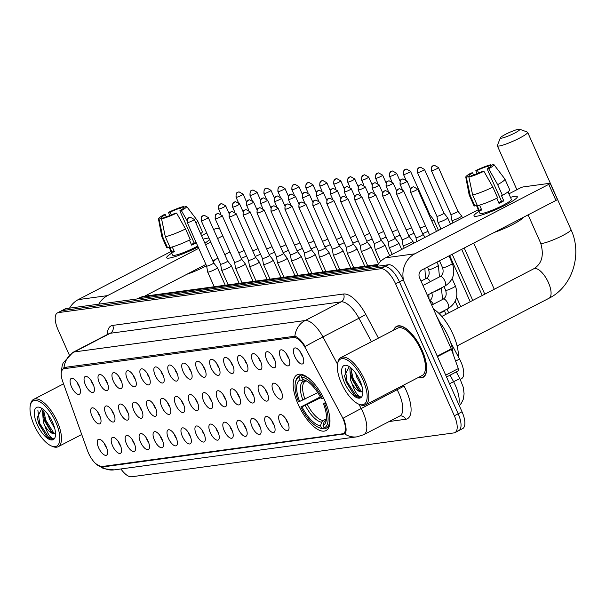 <?xml version="1.0" encoding="UTF-8"?>
<svg xmlns="http://www.w3.org/2000/svg" width="606" height="606" viewBox="0 0 606 606"><rect width="100%" height="100%" fill="white"/><g stroke="black" fill="none" stroke-linecap="round" stroke-linejoin="round"><path stroke-width="0.91" d="M324.922 400.869A31.398 12.824 -117.4 0 0 297.114 374.803A31.398 12.824 -117.4 0 0 298.22 404.497A31.398 12.824 -117.4 0 0 326.02 430.563A31.398 12.824 -117.4 0 0 324.922 400.869M280.836 358.381A8.885 3.628 62.6 0 1 281.54 349.821A8.885 3.628 62.6 0 1 288.395 357.351A8.885 3.628 62.6 0 1 289.418 365.017A8.885 3.628 62.6 0 1 280.836 358.381M286.562 354.055A5.333 2.174 -117.4 0 0 287.153 355.684A5.333 2.174 -117.4 0 0 288.857 358.479M266.882 360.282A8.885 3.628 62.6 0 1 267.587 351.715A8.885 3.628 62.6 0 1 274.442 359.252A8.885 3.628 62.6 0 1 275.465 366.918A8.885 3.628 62.6 0 1 266.882 360.282M272.609 355.949A5.333 2.174 -117.4 0 0 273.192 357.585A5.333 2.174 -117.4 0 0 274.897 360.373M252.929 362.176A8.885 3.628 62.6 0 1 253.626 353.616A8.885 3.628 62.6 0 1 260.482 361.153A8.885 3.628 62.6 0 1 261.512 368.819A8.885 3.628 62.6 0 1 252.929 362.176M258.648 357.851A5.333 2.174 -117.4 0 0 259.239 359.487A5.333 2.174 -117.4 0 0 260.944 362.274M238.969 364.077A8.885 3.628 62.6 0 1 239.673 355.517A8.885 3.628 62.6 0 1 246.528 363.047A8.885 3.628 62.6 0 1 247.559 370.713A8.885 3.628 62.6 0 1 238.969 364.077M244.695 359.752A5.333 2.174 -117.4 0 0 245.286 361.381A5.333 2.174 -117.4 0 0 246.99 364.176M225.015 365.979A8.885 3.628 62.6 0 1 225.72 357.411A8.885 3.628 62.6 0 1 232.575 364.948A8.885 3.628 62.6 0 1 233.598 372.614A8.885 3.628 62.6 0 1 225.015 365.979M230.742 361.646A5.333 2.174 -117.4 0 0 231.333 363.282A5.333 2.174 -117.4 0 0 233.037 366.069M211.062 367.88A8.885 3.628 62.6 0 1 211.767 359.313A8.885 3.628 62.6 0 1 218.622 366.85A8.885 3.628 62.6 0 1 219.645 374.516A8.885 3.628 62.6 0 1 211.062 367.88M216.789 363.547A5.333 2.174 -117.4 0 0 217.372 365.183A5.333 2.174 -117.4 0 0 219.077 367.971M197.109 369.774A8.885 3.628 62.6 0 1 197.806 361.214A8.885 3.628 62.6 0 1 204.661 368.743A8.885 3.628 62.6 0 1 205.692 376.409A8.885 3.628 62.6 0 1 197.109 369.774M202.828 365.448A5.333 2.174 -117.4 0 0 203.419 367.077A5.333 2.174 -117.4 0 0 205.123 369.872M183.148 371.675A8.885 3.628 62.6 0 1 183.853 363.108A8.885 3.628 62.6 0 1 190.708 370.645A8.885 3.628 62.6 0 1 191.738 378.311A8.885 3.628 62.6 0 1 183.148 371.675M188.875 367.342A5.333 2.174 -117.4 0 0 189.466 368.978A5.333 2.174 -117.4 0 0 191.17 371.766M169.195 373.576A8.885 3.628 62.6 0 1 169.9 365.009A8.885 3.628 62.6 0 1 176.755 372.546A8.885 3.628 62.6 0 1 177.778 380.212A8.885 3.628 62.6 0 1 169.195 373.576M174.922 369.243A5.333 2.174 -117.4 0 0 175.505 370.88A5.333 2.174 -117.4 0 0 177.217 373.667M155.242 375.47A8.885 3.628 62.6 0 1 155.947 366.91A8.885 3.628 62.6 0 1 162.794 374.44A8.885 3.628 62.6 0 1 163.825 382.113A8.885 3.628 62.6 0 1 155.242 375.47M160.961 371.145A5.333 2.174 -117.4 0 0 161.552 372.773A5.333 2.174 -117.4 0 0 163.256 375.568M141.289 377.371A8.885 3.628 62.6 0 1 141.986 368.812A8.885 3.628 62.6 0 1 148.841 376.341A8.885 3.628 62.6 0 1 149.871 384.007A8.885 3.628 62.6 0 1 141.289 377.371M147.008 373.038A5.333 2.174 -117.4 0 0 147.599 374.675A5.333 2.174 -117.4 0 0 149.303 377.462M127.328 379.273A8.885 3.628 62.6 0 1 128.033 370.705A8.885 3.628 62.6 0 1 134.888 378.242A8.885 3.628 62.6 0 1 135.918 385.908A8.885 3.628 62.6 0 1 127.328 379.273M133.055 374.94A5.333 2.174 -117.4 0 0 133.646 376.576A5.333 2.174 -117.4 0 0 135.35 379.364M113.375 381.166A8.885 3.628 62.6 0 1 114.079 372.607A8.885 3.628 62.6 0 1 120.935 380.144A8.885 3.628 62.6 0 1 121.957 387.81A8.885 3.628 62.6 0 1 113.375 381.166M119.102 376.841A5.333 2.174 -117.4 0 0 119.685 378.47A5.333 2.174 -117.4 0 0 121.397 381.265M99.422 383.068A8.885 3.628 62.6 0 1 100.119 374.508A8.885 3.628 62.6 0 1 106.974 382.038A8.885 3.628 62.6 0 1 108.004 389.703A8.885 3.628 62.6 0 1 99.422 383.068M105.141 378.735A5.333 2.174 -117.4 0 0 105.732 380.371A5.333 2.174 -117.4 0 0 107.436 383.159M85.469 384.969A8.885 3.628 62.6 0 1 86.166 376.402A8.885 3.628 62.6 0 1 93.021 383.939A8.885 3.628 62.6 0 1 94.051 391.605A8.885 3.628 62.6 0 1 85.469 384.969M91.188 380.636A5.333 2.174 -117.4 0 0 91.779 382.272A5.333 2.174 -117.4 0 0 93.483 385.06M71.508 386.863A8.885 3.628 62.6 0 1 72.212 378.303A8.885 3.628 62.6 0 1 79.068 385.84A8.885 3.628 62.6 0 1 80.098 393.506A8.885 3.628 62.6 0 1 71.508 386.863M77.235 382.537A5.333 2.174 -117.4 0 0 77.826 384.166A5.333 2.174 -117.4 0 0 79.53 386.961M294.789 356.479A8.885 3.628 62.6 0 1 295.493 347.92A8.885 3.628 62.6 0 1 302.349 355.457A8.885 3.628 62.6 0 1 303.379 363.123A8.885 3.628 62.6 0 1 294.789 356.479M300.515 352.154A5.333 2.174 -117.4 0 0 301.106 353.79A5.333 2.174 -117.4 0 0 302.811 356.578M273.473 391.703A8.885 3.628 62.6 0 1 274.177 383.143A8.885 3.628 62.6 0 1 281.032 390.681A8.885 3.628 62.6 0 1 282.055 398.347A8.885 3.628 62.6 0 1 273.473 391.703M279.199 387.378A5.333 2.174 -117.4 0 0 279.783 389.014A5.333 2.174 -117.4 0 0 281.495 391.802M259.519 393.605A8.885 3.628 62.6 0 1 260.216 385.045A8.885 3.628 62.6 0 1 267.072 392.574A8.885 3.628 62.6 0 1 268.102 400.24A8.885 3.628 62.6 0 1 259.519 393.605M265.239 389.272A5.333 2.174 -117.4 0 0 265.829 390.908A5.333 2.174 -117.4 0 0 267.534 393.703M245.566 395.506A8.885 3.628 62.6 0 1 246.263 386.939A8.885 3.628 62.6 0 1 253.119 394.476A8.885 3.628 62.6 0 1 254.149 402.142A8.885 3.628 62.6 0 1 245.566 395.506M251.285 391.173A5.333 2.174 -117.4 0 0 251.876 392.809A5.333 2.174 -117.4 0 0 253.581 395.597M231.606 397.4A8.885 3.628 62.6 0 1 232.31 388.84A8.885 3.628 62.6 0 1 239.165 396.377A8.885 3.628 62.6 0 1 240.196 404.043A8.885 3.628 62.6 0 1 231.606 397.4M237.332 393.074A5.333 2.174 -117.4 0 0 237.923 394.711A5.333 2.174 -117.4 0 0 239.628 397.498M217.652 399.301A8.885 3.628 62.6 0 1 218.357 390.741A8.885 3.628 62.6 0 1 225.212 398.271A8.885 3.628 62.6 0 1 226.235 405.937A8.885 3.628 62.6 0 1 217.652 399.301M223.379 394.976A5.333 2.174 -117.4 0 0 223.962 396.604A5.333 2.174 -117.4 0 0 225.674 399.399M203.699 401.202A8.885 3.628 62.6 0 1 204.396 392.635A8.885 3.628 62.6 0 1 211.252 400.172A8.885 3.628 62.6 0 1 212.282 407.838A8.885 3.628 62.6 0 1 203.699 401.202M209.418 396.869A5.333 2.174 -117.4 0 0 210.009 398.506A5.333 2.174 -117.4 0 0 211.714 401.293M189.746 403.096A8.885 3.628 62.6 0 1 190.443 394.536A8.885 3.628 62.6 0 1 197.298 402.073A8.885 3.628 62.6 0 1 198.329 409.739A8.885 3.628 62.6 0 1 189.746 403.096M195.465 398.771A5.333 2.174 -117.4 0 0 196.056 400.407A5.333 2.174 -117.4 0 0 197.761 403.195M175.785 404.997A8.885 3.628 62.6 0 1 176.49 396.438A8.885 3.628 62.6 0 1 183.345 403.967A8.885 3.628 62.6 0 1 184.368 411.633A8.885 3.628 62.6 0 1 175.785 404.997M181.512 400.672A5.333 2.174 -117.4 0 0 182.103 402.301A5.333 2.174 -117.4 0 0 183.807 405.096M161.832 406.899A8.885 3.628 62.6 0 1 162.537 398.331A8.885 3.628 62.6 0 1 169.392 405.868A8.885 3.628 62.6 0 1 170.415 413.534A8.885 3.628 62.6 0 1 161.832 406.899M167.559 402.566A5.333 2.174 -117.4 0 0 168.142 404.202A5.333 2.174 -117.4 0 0 169.847 406.99M147.879 408.792A8.885 3.628 62.6 0 1 148.576 400.233A8.885 3.628 62.6 0 1 155.431 407.77A8.885 3.628 62.6 0 1 156.462 415.436A8.885 3.628 62.6 0 1 147.879 408.792M153.598 404.467A5.333 2.174 -117.4 0 0 154.189 406.103A5.333 2.174 -117.4 0 0 155.893 408.891M133.918 410.694A8.885 3.628 62.6 0 1 134.623 402.134A8.885 3.628 62.6 0 1 141.478 409.664A8.885 3.628 62.6 0 1 142.508 417.329A8.885 3.628 62.6 0 1 133.918 410.694M139.645 406.368A5.333 2.174 -117.4 0 0 140.236 407.997A5.333 2.174 -117.4 0 0 141.94 410.792M119.965 412.595A8.885 3.628 62.6 0 1 120.67 404.028A8.885 3.628 62.6 0 1 127.525 411.565A8.885 3.628 62.6 0 1 128.548 419.231A8.885 3.628 62.6 0 1 119.965 412.595M125.692 408.262A5.333 2.174 -117.4 0 0 126.283 409.898A5.333 2.174 -117.4 0 0 127.987 412.686M106.012 414.496A8.885 3.628 62.6 0 1 106.717 405.929A8.885 3.628 62.6 0 1 113.572 413.466A8.885 3.628 62.6 0 1 114.595 421.132A8.885 3.628 62.6 0 1 106.012 414.496M111.739 410.164A5.333 2.174 -117.4 0 0 112.322 411.8A5.333 2.174 -117.4 0 0 114.026 414.587M92.059 416.39A8.885 3.628 62.6 0 1 92.756 407.83A8.885 3.628 62.6 0 1 99.611 415.36A8.885 3.628 62.6 0 1 100.641 423.026A8.885 3.628 62.6 0 1 92.059 416.39M97.778 412.065A5.333 2.174 -117.4 0 0 98.369 413.693A5.333 2.174 -117.4 0 0 100.073 416.489M280.063 423.132A8.885 3.628 62.6 0 1 280.767 414.572A8.885 3.628 62.6 0 1 287.623 422.102A8.885 3.628 62.6 0 1 288.645 429.768A8.885 3.628 62.6 0 1 280.063 423.132M285.79 418.799A5.333 2.174 -117.4 0 0 286.38 420.435A5.333 2.174 -117.4 0 0 288.085 423.223M266.11 425.033A8.885 3.628 62.6 0 1 266.814 416.466A8.885 3.628 62.6 0 1 273.67 424.003A8.885 3.628 62.6 0 1 274.692 431.669A8.885 3.628 62.6 0 1 266.11 425.033M271.836 420.7A5.333 2.174 -117.4 0 0 272.42 422.337A5.333 2.174 -117.4 0 0 274.124 425.124M252.157 426.927A8.885 3.628 62.6 0 1 252.853 418.367A8.885 3.628 62.6 0 1 259.709 425.904A8.885 3.628 62.6 0 1 260.739 433.57A8.885 3.628 62.6 0 1 252.157 426.927M257.876 422.602A5.333 2.174 -117.4 0 0 258.467 424.23A5.333 2.174 -117.4 0 0 260.171 427.025M238.196 428.828A8.885 3.628 62.6 0 1 238.9 420.269A8.885 3.628 62.6 0 1 245.756 427.798A8.885 3.628 62.6 0 1 246.786 435.464A8.885 3.628 62.6 0 1 238.196 428.828M243.923 424.495A5.333 2.174 -117.4 0 0 244.513 426.132A5.333 2.174 -117.4 0 0 246.218 428.919M224.243 430.73A8.885 3.628 62.6 0 1 224.947 422.162A8.885 3.628 62.6 0 1 231.803 429.699A8.885 3.628 62.6 0 1 232.825 437.365A8.885 3.628 62.6 0 1 224.243 430.73M229.969 426.397A5.333 2.174 -117.4 0 0 230.56 428.033A5.333 2.174 -117.4 0 0 232.265 430.821M210.29 432.623A8.885 3.628 62.6 0 1 210.994 424.064A8.885 3.628 62.6 0 1 217.849 431.601A8.885 3.628 62.6 0 1 218.872 439.267A8.885 3.628 62.6 0 1 210.29 432.623M216.016 428.298A5.333 2.174 -117.4 0 0 216.6 429.934A5.333 2.174 -117.4 0 0 218.304 432.722M196.336 434.525A8.885 3.628 62.6 0 1 197.033 425.965A8.885 3.628 62.6 0 1 203.889 433.495A8.885 3.628 62.6 0 1 204.919 441.16A8.885 3.628 62.6 0 1 196.336 434.525M202.056 430.192A5.333 2.174 -117.4 0 0 202.646 431.828A5.333 2.174 -117.4 0 0 204.351 434.616M182.376 436.426A8.885 3.628 62.6 0 1 183.08 427.859A8.885 3.628 62.6 0 1 189.936 435.396A8.885 3.628 62.6 0 1 190.966 443.062A8.885 3.628 62.6 0 1 182.376 436.426M188.102 432.093A5.333 2.174 -117.4 0 0 188.693 433.729A5.333 2.174 -117.4 0 0 190.398 436.517M168.423 438.32A8.885 3.628 62.6 0 1 169.127 429.76A8.885 3.628 62.6 0 1 175.982 437.297A8.885 3.628 62.6 0 1 177.005 444.963A8.885 3.628 62.6 0 1 168.423 438.32M174.149 433.994A5.333 2.174 -117.4 0 0 174.733 435.631A5.333 2.174 -117.4 0 0 176.444 438.418M154.469 440.221A8.885 3.628 62.6 0 1 155.174 431.661A8.885 3.628 62.6 0 1 162.022 439.191A8.885 3.628 62.6 0 1 163.052 446.857A8.885 3.628 62.6 0 1 154.469 440.221M160.189 435.888A5.333 2.174 -117.4 0 0 160.779 437.524A5.333 2.174 -117.4 0 0 162.484 440.32M140.516 442.122A8.885 3.628 62.6 0 1 141.213 433.555A8.885 3.628 62.6 0 1 148.069 441.092A8.885 3.628 62.6 0 1 149.099 448.758A8.885 3.628 62.6 0 1 140.516 442.122M146.235 437.79A5.333 2.174 -117.4 0 0 146.826 439.426A5.333 2.174 -117.4 0 0 148.531 442.213M126.556 444.016A8.885 3.628 62.6 0 1 127.26 435.456A8.885 3.628 62.6 0 1 134.115 442.994A8.885 3.628 62.6 0 1 135.146 450.659A8.885 3.628 62.6 0 1 126.556 444.016M132.282 439.691A5.333 2.174 -117.4 0 0 132.873 441.327A5.333 2.174 -117.4 0 0 134.577 444.115M112.602 445.918A8.885 3.628 62.6 0 1 113.307 437.358A8.885 3.628 62.6 0 1 120.162 444.887A8.885 3.628 62.6 0 1 121.185 452.553A8.885 3.628 62.6 0 1 112.602 445.918M118.329 441.592A5.333 2.174 -117.4 0 0 118.912 443.221A5.333 2.174 -117.4 0 0 120.624 446.016M98.649 447.819A8.885 3.628 62.6 0 1 99.346 439.252A8.885 3.628 62.6 0 1 106.201 446.789A8.885 3.628 62.6 0 1 107.232 454.455A8.885 3.628 62.6 0 1 98.649 447.819M104.368 443.486A5.333 2.174 -117.4 0 0 104.959 445.122A5.333 2.174 -117.4 0 0 106.664 447.91M450.561 342.238L459.545 359.063A17.779 7.257 62.6 0 1 460.901 361.843A17.779 7.257 62.6 0 1 461.53 378.652L460.249 379.318M341.655 415.898A15.998 6.53 62.6 0 1 342.875 418.398A15.998 6.53 62.6 0 1 343.443 433.525A15.998 6.53 62.6 0 1 342.526 433.813L101.71 466.575A15.998 6.53 62.6 0 1 87.446 450.485L62.744 381.575A15.998 6.53 62.6 0 1 63.198 368.978A15.998 6.53 62.6 0 1 64.115 368.698L293.645 337.459A15.998 6.53 62.6 0 1 305.674 348.518L341.655 415.898M436.691 316.271L440.176 322.786M418.238 377.53A28.74 11.734 -117.4 0 0 423.079 377.356A28.74 11.734 -117.4 0 0 422.071 350.185A28.74 11.734 -117.4 0 0 396.627 326.339A28.74 11.734 -117.4 0 0 393.695 330.194M358.881 404.217L361.184 408.535A20.74 0.561 151.9 0 0 343.413 418.079L344.238 420.322C346.579 427.685 346.715 432.207 344.655 433.888L344.64 433.896M101.823 466.931A20.74 18.733 82.3 0 0 114.087 469.885L356.911 436.843A20.74 18.733 -97.7 0 1 344.655 433.888L102.997 466.9L101.823 466.931L96.49 464.37M457.803 430.919A17.779 7.257 -117.4 0 0 458.818 430.601L462.658 428.609A17.779 7.257 -117.4 0 0 462.03 411.8L403.263 279.813A17.779 7.257 -117.4 0 0 388.544 264.746L66.115 308.613L62.274 310.605A17.779 7.257 -117.4 0 0 61.251 310.923A17.779 7.257 -117.4 0 1 62.274 310.605L384.696 266.731L62.274 310.605L58.434 312.598A17.779 7.257 -117.4 0 0 57.411 312.916A17.779 7.257 -117.4 0 0 58.04 329.725L69.213 354.821M403.263 279.813L399.422 281.805A17.779 7.257 -117.4 0 0 384.696 266.731A17.779 7.257 -117.4 0 1 399.422 281.805L458.189 413.792L399.422 281.805L395.582 283.797A17.779 7.257 -117.4 0 0 380.856 268.723L58.434 312.598M458.818 430.601A17.779 7.257 -117.4 0 0 458.189 413.792A17.779 7.257 -117.4 0 1 458.818 430.601L454.977 432.593A17.779 7.257 -117.4 0 0 454.348 415.784L395.582 283.797M61.645 370.91L63.819 367.721L64.819 367.387L294.857 336.216C297.894 337.072 301.356 340.474 305.227 346.427A20.74 0.561 151.9 0 1 322.937 336.921L337.512 364.206M120.912 468.953A17.779 7.257 -117.4 0 0 131.532 476.786L453.955 432.911A17.779 7.257 -117.4 0 0 454.977 432.593M66.115 308.613A17.779 7.257 -117.4 0 0 65.1 308.931L57.411 312.916M514.842 196.359A23.702 3.121 156 0 1 517.001 197.594A23.702 3.121 156 0 1 498.98 208.229A23.702 3.121 156 0 1 476.437 216.274A23.702 3.121 156 0 1 474.862 216.357A23.702 3.121 156 0 1 479.066 211.342A23.702 3.121 156 0 0 473.99 215.956A23.702 3.121 156 0 0 476.437 216.274A23.702 3.121 156 0 0 501.442 207.07A23.702 3.121 156 0 0 517.289 196.677A23.702 3.121 156 0 0 514.842 196.359A23.702 3.121 156 0 0 510.464 197.359A23.702 3.121 156 0 1 514.842 196.359M403.566 280.48A23.702 21.407 -97.7 0 1 414.799 253.823L548.756 184.36A2.962 0.394 -24 0 0 550.203 183.33A2.962 0.394 -24 0 0 549.9 183.285L523.198 186.921A2.962 0.394 -24 0 0 519.539 188.337L508.896 193.852M376.856 266.329A23.702 21.407 -97.7 0 1 385.583 257.8L478.339 209.699M550.203 183.33L557.368 199.419A2.962 0.394 156 0 1 555.922 200.457L421.965 269.92A5.924 5.356 82.3 0 0 419.557 277.775L451.22 348.904A2.962 1.212 62.6 0 1 451.409 349.374L458.303 368.599A2.962 1.212 62.6 0 1 458.219 370.933A2.962 1.212 62.6 0 1 458.045 370.986M490.648 166.4L490.428 165.908A11.847 1.56 156 0 1 490.701 166.082A11.847 1.56 156 0 1 487.156 168.998L501.488 201.184A11.847 1.56 -24 0 1 498.7 202.692M492.86 187.125L483.899 171.271L482.353 171.483A11.847 1.56 156 0 1 471.832 175.551L468.885 177.088L472.635 194.95L477.414 205.684A19.551 2.575 156 0 0 497.632 197.859L492.86 187.125A19.551 2.575 156 0 1 472.635 194.95M508.017 191.867L511.335 199.329A17.18 2.265 156 0 1 499.844 206.866A17.18 2.265 156 0 1 481.717 213.539A17.18 2.265 156 0 1 479.944 213.304L476.361 205.26M479.566 205.123L481.747 210.04A17.18 2.265 156 0 1 480.285 210.32A17.18 2.265 156 0 1 479.232 210.38L476.846 205.017L474.899 206.025A19.551 2.575 156 0 1 473.953 205.684L469.18 194.95A19.551 2.575 156 0 1 469.158 194.874L465.779 177.111A15.408 2.03 156 0 1 471.044 173.021L472.597 172.816L473.581 175.036M469.665 176.679L469.317 175.899L466.362 177.429L470.12 195.291L474.899 206.025M470.12 195.291A19.551 2.575 156 0 1 469.18 194.95M483.899 171.271A15.408 2.03 156 0 1 468.885 177.088M466.362 177.429A15.408 2.03 156 0 1 465.779 177.111M478.649 173.134L477.399 170.324L475.846 170.536L476.93 173.831M475.846 170.536A15.408 2.03 156 0 1 490.868 164.726L487.913 166.256L488.709 168.044M491.383 165.415L490.868 164.726M469.317 175.899A11.847 1.56 156 0 1 469.052 175.725A11.847 1.56 156 0 1 472.597 172.816M477.399 170.324A11.847 1.56 156 0 1 487.913 166.256M522.66 217.705A20.142 2.651 156 0 1 512.805 224.47A20.142 2.651 156 0 1 494.314 232.401M496.746 198.291L499.003 203.366A17.18 2.265 156 0 0 503.806 200.874L501.412 195.511L502.435 195.367L497.655 184.641L488.701 168.786L487.156 168.998M490.428 165.908L493.382 164.377A15.408 2.03 156 0 1 493.913 164.582L504.859 178.982A19.551 2.575 156 0 1 504.904 179.05L509.676 189.776A19.551 2.575 156 0 1 502.435 195.367M504.904 179.05A19.551 2.575 156 0 1 497.655 184.641M493.913 164.582A15.408 2.03 156 0 1 488.701 168.786M503.806 200.874L501.488 201.184M481.399 209.252L479.232 210.38M341.405 383.197A25.475 10.4 -117.4 0 0 358.593 404.096A25.475 10.4 -117.4 0 0 363.07 380.25A25.475 10.4 -117.4 0 0 348.139 360.585A25.475 10.4 -117.4 0 0 337.618 363.638A25.475 10.4 -117.4 0 0 341.405 383.197M358.593 404.096L359.85 404.634A26.664 10.885 -117.4 0 0 365.471 404.891A26.664 10.885 -117.4 0 0 364.532 379.682A26.664 10.885 -117.4 0 0 340.92 357.555A26.664 10.885 -117.4 0 0 337.898 362.297L337.618 363.638M365.471 404.891L422.124 375.515A26.664 10.885 -117.4 0 0 421.185 350.306A26.664 10.885 -117.4 0 0 397.581 328.179L340.92 357.555M418.541 377.379A28.437 11.612 -117.4 0 0 422.943 377.091A28.437 11.612 -117.4 0 0 421.943 350.2A28.437 11.612 -117.4 0 0 396.763 326.596A28.437 11.612 -117.4 0 0 393.991 330.035M453.091 354.063A29.626 12.097 -117.4 0 0 448.372 336.686A29.626 12.097 -117.4 0 0 438.865 321.142M362.055 386.636L356.76 377.205L355.639 373.129M349.223 366.615L344.526 375.818L346.231 382.113L353.934 394.68C356.737 397.021 359.017 397.786 360.797 396.953C357.767 396.332 354.851 391.908 352.048 383.689L350.662 380.363L349.844 368.948L350.669 367.668M362.32 391.574L358.275 389.832L352.184 379.576L350.919 374.644L351.336 368.243M352.048 383.689A13.393 5.469 -117.4 0 0 362.267 391.605A13.393 5.469 -117.4 0 0 362.744 391.271M359.941 380.674A18.127 7.401 -117.4 0 0 347.685 365.789A18.127 7.401 -117.4 0 0 344.526 382.772A18.127 7.401 -117.4 0 0 355.131 396.756A18.127 7.401 -117.4 0 0 362.63 394.627A18.127 7.401 -117.4 0 0 359.941 380.674M360.797 396.953L355.813 395.301L347.026 381.583L345.178 368.456M361.403 391.703L353.124 378.424L351.033 369.152M353.934 394.68L346.261 381.985L344.481 375.508M359.184 390.62L352.359 378.818L350.776 373.417M518.751 129.214A10.666 1.409 -24 0 0 508.131 133.055A10.666 1.409 -24 0 0 500.382 137.827A10.666 1.409 -24 0 0 501.473 138.176A10.666 1.409 -24 0 0 513.343 133.737A10.666 1.409 -24 0 0 519.69 129.229A10.666 1.409 -24 0 0 518.751 129.214M519.69 129.229L527.402 132.108A16.589 2.189 156 0 1 527.659 132.313A16.589 2.189 156 0 1 516.562 139.592A16.589 2.189 156 0 1 499.056 146.031A16.589 2.189 156 0 1 497.344 145.811A16.589 2.189 156 0 1 497.359 145.485L500.382 137.827M299.614 401.467L298.447 401.627A28.202 11.514 -117.4 0 1 295.387 382.666A28.202 11.514 -117.4 0 1 299 377.455L300.106 379.939A25.475 10.4 -117.4 0 0 299.614 401.467L317.749 392.65M305.909 380.924L305.356 381.212A21.922 8.954 -117.4 0 0 305.356 381.212A21.922 8.954 -117.4 0 0 305.015 399.248M318.604 427.45L319.862 427.987A29.391 11.999 -117.4 0 0 323.059 428.836L321.619 428.253A28.202 11.514 -117.4 0 1 318.604 427.45A28.202 11.514 -117.4 0 1 300.841 406.99L320.286 396.915M458.341 356.805A32.588 13.309 -117.4 0 0 453.137 334.573A32.588 13.309 -117.4 0 0 433.487 309.068M324.528 428.071L323.059 428.836M299 377.455L299.478 375.879A29.391 11.999 -117.4 0 0 299 376.099A29.391 11.999 -117.4 0 0 295.667 381.325L295.387 382.666M299.478 375.879L302.091 374.523M303.22 374.902L302 375.538L301.523 377.114A28.202 11.514 -117.4 0 1 322.301 398.377L323.763 397.809M311.348 380.583A29.391 11.999 -117.4 0 0 302 375.538M300.841 406.99L302.008 406.831A25.475 10.4 -117.4 0 0 320.513 425.768L321.619 428.253M322.301 398.377L321.135 398.536A25.475 10.4 -117.4 0 0 305.212 380.31A25.475 10.4 -117.4 0 0 302.629 379.598L301.523 377.114M320.513 425.768L321.597 422.185L322.945 420.519L326.46 418.693M320.71 397.71L302.008 406.831M305.424 381.174L303.379 381.265L300.106 379.939M302.629 379.598L306.81 381.136M326.157 403.179L324.687 403.748A28.202 11.514 -117.4 0 1 324.134 427.912L325.573 428.495A29.391 11.999 -117.4 0 0 326.058 428.275A29.391 11.999 -117.4 0 0 329.505 415.595M324.134 427.912L323.028 425.427A25.475 10.4 -117.4 0 0 326.187 420.769A25.475 10.4 -117.4 0 0 323.521 403.899L324.687 403.748M325.573 420.109L324.119 421.844L323.028 425.427M323.521 403.899L325.876 402.104M431.813 170.733A3.848 0.508 -24 0 0 435.881 169.233A3.848 0.508 -24 0 0 438.456 167.544L434.419 165.294A3.848 3.477 -97.7 0 0 433.381 165.627A3.848 3.477 82.3 0 0 431.813 170.733A3.848 0.508 -24 0 1 431.419 170.68L450.864 214.357A3.848 0.508 -24 0 1 450.856 214.335L451.894 220.296A5.333 0.704 -24 0 0 451.894 220.319A5.333 0.704 -24 0 0 452.447 220.395A5.333 0.704 -24 0 0 459.037 217.842A5.333 0.704 -24 0 0 461.643 215.986A5.333 0.704 -24 0 0 461.628 215.963L457.894 211.214A3.848 0.508 -24 0 0 457.886 211.206M450.864 214.357A3.848 0.508 -24 0 0 451.258 214.403A3.848 0.508 -24 0 0 456.015 212.562A3.848 0.508 -24 0 0 457.901 211.221L438.456 167.544M437.933 222.197A5.333 0.704 -24 0 0 437.941 222.22A5.333 0.704 -24 0 0 438.494 222.296A5.333 0.704 -24 0 0 445.084 219.743A5.333 0.704 -24 0 0 447.682 217.88A5.333 0.704 -24 0 0 447.675 217.865L443.94 213.115A3.848 0.508 -24 0 0 443.933 213.107A3.848 0.508 -24 0 1 442.062 214.463A3.848 0.508 -24 0 1 437.305 216.304A3.848 0.508 -24 0 1 436.903 216.251A3.848 0.508 -24 0 1 436.903 216.236L437.933 222.197L440.994 229.068M431.911 221.22A5.333 0.704 -24 0 0 433.729 219.781A5.333 0.704 -24 0 0 433.722 219.758L429.987 215.009A3.848 0.508 -24 0 0 429.98 215.001A3.848 0.508 -24 0 1 429.412 215.607M422.617 233.598A5.333 0.704 -24 0 0 427.669 231.439A5.333 0.704 -24 0 0 427.957 231.287M420.109 227.962A3.848 0.508 -24 0 0 424.647 226.159A3.848 0.508 -24 0 0 425.473 225.705M408.664 235.492A5.333 0.704 -24 0 0 413.716 233.34A5.333 0.704 -24 0 0 414.004 233.189M406.156 229.863A3.848 0.508 -24 0 0 410.694 228.061A3.848 0.508 -24 0 0 411.519 227.606M394.703 237.393A5.333 0.704 -24 0 0 399.755 235.242A5.333 0.704 -24 0 0 400.051 235.09M392.203 231.765A3.848 0.508 -24 0 0 396.741 229.962A3.848 0.508 -24 0 0 397.566 229.507M380.75 239.294A5.333 0.704 -24 0 0 385.802 237.135A5.333 0.704 -24 0 0 386.09 236.984M378.242 233.658A3.848 0.508 -24 0 0 382.787 231.856A3.848 0.508 -24 0 0 383.606 231.401M366.797 241.188A5.333 0.704 -24 0 0 371.849 239.037A5.333 0.704 -24 0 0 372.137 238.885M364.289 235.56A3.848 0.508 -24 0 0 368.827 233.757A3.848 0.508 -24 0 0 369.652 233.302M352.844 243.089A5.333 0.704 -24 0 0 357.888 240.938A5.333 0.704 -24 0 0 358.184 240.787M350.336 237.461A3.848 0.508 -24 0 0 354.874 235.658A3.848 0.508 -24 0 0 355.699 235.204M338.883 244.991A5.333 0.704 -24 0 0 343.935 242.832A5.333 0.704 -24 0 0 344.231 242.68M336.375 239.355A3.848 0.508 -24 0 0 340.92 237.552A3.848 0.508 -24 0 0 341.746 237.097M324.93 246.884A5.333 0.704 -24 0 0 329.982 244.733A5.333 0.704 -24 0 0 330.27 244.582M322.422 241.256A3.848 0.508 -24 0 0 326.96 239.453A3.848 0.508 -24 0 0 327.785 238.999M310.976 248.786A5.333 0.704 -24 0 0 316.029 246.634A5.333 0.704 -24 0 0 316.317 246.483M308.469 243.157A3.848 0.508 -24 0 0 313.007 241.355A3.848 0.508 -24 0 0 313.832 240.9M297.023 250.687A5.333 0.704 -24 0 0 302.068 248.528A5.333 0.704 -24 0 0 302.364 248.377M294.516 245.051A3.848 0.508 -24 0 0 299.053 243.248A3.848 0.508 -24 0 0 299.879 242.801M283.063 252.581A5.333 0.704 -24 0 0 288.115 250.429A5.333 0.704 -24 0 0 288.411 250.278M280.555 246.953A3.848 0.508 -24 0 0 285.1 245.15A3.848 0.508 -24 0 0 285.926 244.695M269.109 254.482A5.333 0.704 -24 0 0 274.162 252.331A5.333 0.704 -24 0 0 274.45 252.179M266.602 248.854A3.848 0.508 -24 0 0 271.14 247.051A3.848 0.508 -24 0 0 271.965 246.597M255.156 256.383A5.333 0.704 -24 0 0 260.209 254.232A5.333 0.704 -24 0 0 260.497 254.073M252.649 250.748A3.848 0.508 -24 0 0 257.186 248.952A3.848 0.508 -24 0 0 258.012 248.498M241.203 258.277A5.333 0.704 -24 0 0 246.248 256.126A5.333 0.704 -24 0 0 246.544 255.974M238.696 252.649A3.848 0.508 -24 0 0 243.233 250.846A3.848 0.508 -24 0 0 244.059 250.392M207.532 238.173A23.702 3.121 156 0 1 208.979 238.09A23.702 3.121 156 0 0 207.532 238.173A23.702 3.121 156 0 0 203.146 239.181A23.702 3.121 156 0 1 207.532 238.173M209.608 239.506A23.702 3.121 156 0 1 204.858 243.135A23.702 3.121 156 0 0 209.608 239.506M198.109 246.915A23.702 3.121 156 0 1 169.119 258.095A23.702 3.121 156 0 1 167.551 258.171A23.702 3.121 156 0 1 171.756 253.156A23.702 3.121 156 0 0 166.673 257.77A23.702 3.121 156 0 0 169.119 258.095A23.702 3.121 156 0 0 198.109 246.915M98.763 304.174A23.702 21.407 -97.7 0 1 107.482 295.637L198.738 248.324M69.546 308.151A23.702 21.407 -97.7 0 1 78.265 299.614L171.021 251.52M205.585 244.771L210.759 242.089M217.607 238.537L222.781 235.855M213.592 229.507A2.962 0.394 -24 0 1 215.88 228.735L219.402 228.257M201.586 235.666L206.714 233.007M229.947 251.952L224.773 254.634M217.925 258.186L212.751 260.868M205.904 264.421L144.576 296.22M183.33 208.214L183.118 207.729A11.847 1.56 156 0 1 183.383 207.903A11.847 1.56 156 0 1 179.838 210.812L194.17 243.006A11.847 1.56 -24 0 1 191.39 244.506M185.542 228.947L176.588 213.092L175.036 213.304A11.847 1.56 156 0 1 164.521 217.372L161.567 218.902L165.324 236.764L170.104 247.498A19.551 2.575 156 0 0 190.322 239.673L185.542 228.947A19.551 2.575 156 0 1 165.324 236.764M197.707 246.028A17.18 2.265 156 0 1 174.399 255.353A17.18 2.265 156 0 1 172.627 255.118L169.051 247.081M172.248 246.945L174.437 251.854A17.18 2.265 156 0 1 172.968 252.134A17.18 2.265 156 0 1 171.915 252.194L169.529 246.831L167.582 247.839A19.551 2.575 156 0 1 166.642 247.498L161.863 236.772A19.551 2.575 156 0 1 161.84 236.696L158.469 218.925A15.408 2.03 156 0 1 163.734 214.842L165.279 214.63L166.271 216.85M162.347 218.493L161.999 217.713L159.045 219.243L162.802 237.113L167.582 247.839M162.802 237.113A19.551 2.575 156 0 1 161.863 236.772M176.588 213.092A15.408 2.03 156 0 1 161.567 218.902M159.045 219.243A15.408 2.03 156 0 1 158.469 218.925M171.331 214.948L170.081 212.138L168.529 212.35L169.612 215.645M168.529 212.35A15.408 2.03 156 0 1 183.55 206.54L180.596 208.07L181.391 209.858M184.065 207.237L183.55 206.54M161.999 217.713A11.847 1.56 156 0 1 161.734 217.539A11.847 1.56 156 0 1 165.279 214.63M170.081 212.138A11.847 1.56 156 0 1 180.596 208.07M215.35 259.519A20.142 2.651 156 0 1 213.145 261.754M206.495 265.754A20.142 2.651 156 0 1 187.004 274.223M200.7 233.681L204.025 241.143A17.18 2.265 156 0 1 204.048 241.317M196.276 242.809A17.18 2.265 156 0 1 191.685 245.18L189.428 240.105M183.118 207.729L186.065 206.199A15.408 2.03 156 0 1 186.603 206.404L197.548 220.796A19.551 2.575 156 0 1 197.586 220.864L202.366 231.598A19.551 2.575 156 0 1 200.662 233.711M197.586 220.864A19.551 2.575 156 0 1 195.882 222.985M186.603 206.404A15.408 2.03 156 0 1 181.383 210.6L179.838 210.812M186.966 220.47L181.383 210.6M196.238 242.726L194.17 243.006M174.089 251.073L171.915 252.194M34.087 425.011A25.475 10.4 -117.4 0 0 51.275 445.91A25.475 10.4 -117.4 0 0 55.752 422.064A25.475 10.4 -117.4 0 0 40.829 402.407A25.475 10.4 -117.4 0 0 30.3 405.452A25.475 10.4 -117.4 0 0 34.087 425.011M51.275 445.91L52.533 446.455A26.664 10.885 -117.4 0 0 58.153 446.713A26.664 10.885 -117.4 0 0 57.214 421.503A26.664 10.885 -117.4 0 0 33.61 399.377A26.664 10.885 -117.4 0 0 30.58 404.119L30.3 405.452M54.737 428.457L49.442 419.019L48.321 414.951M41.905 408.436L37.208 417.632L38.913 423.927L46.624 436.494C49.419 438.842 51.707 439.6 53.479 438.774C50.449 438.146 47.533 433.729 44.73 425.503L43.344 422.177L42.534 410.762L43.352 409.489M55.01 433.388L50.957 431.654L44.867 421.39L43.609 416.466L44.018 410.057M44.73 425.503A13.393 5.469 -117.4 0 0 54.949 433.426A13.393 5.469 -117.4 0 0 55.426 433.093M52.631 422.488A18.127 7.401 -117.4 0 0 40.367 407.611A18.127 7.401 -117.4 0 0 37.216 424.586A18.127 7.401 -117.4 0 0 47.821 438.57A18.127 7.401 -117.4 0 0 55.32 436.441A18.127 7.401 -117.4 0 0 52.631 422.488M53.479 438.774L48.503 437.123L39.708 423.405L37.86 410.277M54.086 433.517L45.806 420.238L43.715 410.966M46.624 436.494L38.943 423.799L37.163 417.322M51.866 432.434L45.041 420.64L43.465 415.239M416.67 241.68L415.958 237.582A3.848 0.508 -24 0 0 415.966 237.59A3.848 0.508 -24 0 0 416.36 237.643A3.848 0.508 -24 0 0 421.117 235.802A3.848 0.508 -24 0 0 423.003 234.454A3.848 0.508 -24 0 0 422.988 234.439L425.2 237.257M403.035 245.438A5.333 0.704 -24 0 0 403.043 245.46A5.333 0.704 -24 0 0 403.596 245.528A5.333 0.704 -24 0 0 410.186 242.976A5.333 0.704 -24 0 0 412.784 241.12A5.333 0.704 -24 0 0 412.777 241.097L409.042 236.348A3.848 0.508 -24 0 0 409.035 236.34A3.848 0.508 -24 0 1 407.164 237.696A3.848 0.508 -24 0 1 402.407 239.544A3.848 0.508 -24 0 1 402.005 239.491A3.848 0.508 -24 0 0 402.005 239.491L403.035 245.438M369.077 197.927A3.848 0.508 -24 0 0 373.144 196.427A3.848 0.508 -24 0 0 375.72 194.738L371.675 192.488A3.848 3.477 -97.7 0 0 370.645 192.822A3.848 3.477 82.3 0 0 369.077 197.927A3.848 0.508 -24 0 1 368.683 197.874L388.052 241.385A3.848 0.508 -24 0 0 388.052 241.385L389.082 247.331A5.333 0.704 -24 0 0 389.09 247.354A5.333 0.704 -24 0 0 389.643 247.43A5.333 0.704 -24 0 0 396.226 244.877A5.333 0.704 -24 0 0 398.831 243.021A5.333 0.704 -24 0 0 398.816 242.998L401.695 249.445M388.052 241.385A3.848 0.508 -24 0 0 388.454 241.438A3.848 0.508 -24 0 0 393.211 239.597A3.848 0.508 -24 0 0 395.089 238.256A3.848 0.508 -24 0 0 395.082 238.241L398.816 242.998M375.129 249.233A5.333 0.704 -24 0 0 375.137 249.255A5.333 0.704 -24 0 0 375.682 249.324A5.333 0.704 -24 0 0 382.272 246.778A5.333 0.704 -24 0 0 384.878 244.915A5.333 0.704 -24 0 0 384.863 244.9L381.129 240.143A3.848 0.508 -24 0 1 381.136 240.15A3.848 0.508 -24 0 1 379.258 241.499A3.848 0.508 -24 0 1 374.493 243.339A3.848 0.508 -24 0 1 374.099 243.286A3.848 0.508 -24 0 0 374.099 243.286L375.129 249.233M367.721 265.852L361.176 251.157A5.333 0.704 -24 0 0 361.176 251.157A5.333 0.704 -24 0 0 361.729 251.225A5.333 0.704 -24 0 0 368.319 248.672A5.333 0.704 -24 0 0 370.925 246.816A5.333 0.704 -24 0 0 370.91 246.793L367.175 242.044M361.168 251.134L360.138 245.18A3.848 0.508 -24 0 0 360.146 245.188A3.848 0.508 -24 0 0 360.54 245.241A3.848 0.508 -24 0 0 365.297 243.392A3.848 0.508 -24 0 0 367.183 242.052A3.848 0.508 -24 0 0 367.168 242.036M347.215 253.028A5.333 0.704 -24 0 0 347.223 253.05A5.333 0.704 -24 0 0 347.776 253.126A5.333 0.704 -24 0 0 354.366 250.573A5.333 0.704 -24 0 0 356.964 248.718A5.333 0.704 -24 0 0 356.957 248.695L353.222 243.945A3.848 0.508 -24 0 0 353.215 243.938A3.848 0.508 -24 0 1 351.344 245.294A3.848 0.508 -24 0 1 346.587 247.134A3.848 0.508 -24 0 1 346.185 247.081A3.848 0.508 -24 0 1 346.185 247.066L347.215 253.028M339.815 269.655L333.27 254.952A5.333 0.704 -24 0 0 333.27 254.952A5.333 0.704 -24 0 0 333.823 255.02A5.333 0.704 -24 0 0 340.405 252.475A5.333 0.704 -24 0 0 343.011 250.611A5.333 0.704 -24 0 0 342.996 250.596L339.269 245.839A3.848 0.508 -24 0 0 339.262 245.839M332.224 248.968A3.848 0.508 -24 0 0 332.232 248.983A3.848 0.508 -24 0 0 332.633 249.036A3.848 0.508 -24 0 0 337.39 247.195A3.848 0.508 -24 0 0 339.269 245.847L319.892 202.336L315.855 200.086A3.848 3.477 -97.7 0 0 314.825 200.412A3.848 3.477 82.3 0 0 313.257 205.517A3.848 0.508 -24 0 0 317.317 204.025A3.848 0.508 -24 0 0 319.892 202.336M319.309 256.83A5.333 0.704 -24 0 0 319.317 256.853A5.333 0.704 -24 0 0 319.862 256.921A5.333 0.704 -24 0 0 326.452 254.376A5.333 0.704 -24 0 0 329.058 252.513A5.333 0.704 -24 0 0 329.043 252.49L325.308 247.74A3.848 0.508 -24 0 0 325.308 247.733A3.848 0.508 -24 0 1 323.43 249.096A3.848 0.508 -24 0 1 318.673 250.937A3.848 0.508 -24 0 1 318.279 250.884A3.848 0.508 -24 0 0 318.279 250.884L319.309 256.83M285.343 209.32A3.848 0.508 -24 0 0 289.41 207.82A3.848 0.508 -24 0 0 291.986 206.131L287.948 203.881A3.848 3.477 -97.7 0 0 286.911 204.214A3.848 3.477 82.3 0 0 285.343 209.32A3.848 0.508 -24 0 1 284.949 209.267L304.326 252.778A3.848 0.508 -24 0 0 304.326 252.778L305.348 258.724A5.333 0.704 -24 0 0 305.356 258.747A5.333 0.704 -24 0 0 305.909 258.823A5.333 0.704 -24 0 0 312.499 256.27A5.333 0.704 -24 0 0 315.105 254.414A5.333 0.704 -24 0 0 315.09 254.391L311.355 249.642A3.848 0.508 -24 0 0 311.348 249.634M304.326 252.778A3.848 0.508 -24 0 0 304.72 252.831A3.848 0.508 -24 0 0 309.477 250.99A3.848 0.508 -24 0 0 311.363 249.649L291.986 206.131M271.39 211.214A3.848 0.508 -24 0 0 275.457 209.721A3.848 0.508 -24 0 0 278.033 208.032L273.995 205.782A3.848 3.477 -97.7 0 0 272.958 206.108A3.848 3.477 82.3 0 0 271.39 211.214A3.848 0.508 -24 0 1 270.996 211.168L290.365 254.679A3.848 0.508 -24 0 0 290.365 254.679L291.395 260.625A5.333 0.704 -24 0 0 291.403 260.648A5.333 0.704 -24 0 0 291.956 260.716A5.333 0.704 -24 0 0 298.538 258.171A5.333 0.704 -24 0 0 301.144 256.308A5.333 0.704 -24 0 0 301.137 256.293L308.954 273.851M290.365 254.679A3.848 0.508 -24 0 0 290.766 254.732A3.848 0.508 -24 0 0 295.523 252.891A3.848 0.508 -24 0 0 297.402 251.551A3.848 0.508 -24 0 0 297.394 251.535L301.137 256.293M277.442 262.527A5.333 0.704 -24 0 0 277.45 262.55A5.333 0.704 -24 0 0 277.995 262.618A5.333 0.704 -24 0 0 284.585 260.072A5.333 0.704 -24 0 0 287.191 258.209A5.333 0.704 -24 0 0 287.176 258.186L283.449 253.437A3.848 0.508 -24 0 1 283.449 253.444A3.848 0.508 -24 0 1 281.57 254.793A3.848 0.508 -24 0 1 276.813 256.633A3.848 0.508 -24 0 1 276.412 256.58A3.848 0.508 -24 0 0 276.412 256.58L277.442 262.527M243.483 215.016A3.848 0.508 -24 0 0 247.543 213.517A3.848 0.508 -24 0 0 250.119 211.827L246.081 209.578A3.848 3.477 -97.7 0 0 245.051 209.911A3.848 3.477 82.3 0 0 243.483 215.016A3.848 0.508 -24 0 1 243.082 214.963L262.459 258.474A3.848 0.508 -24 0 1 262.451 258.459L263.489 264.421A5.333 0.704 -24 0 0 263.496 264.443A5.333 0.704 -24 0 0 264.042 264.519A5.333 0.704 -24 0 0 270.632 261.966A5.333 0.704 -24 0 0 273.238 260.11A5.333 0.704 -24 0 0 273.223 260.088L269.488 255.338A3.848 0.508 -24 0 0 269.488 255.331M262.459 258.474A3.848 0.508 -24 0 0 262.852 258.527A3.848 0.508 -24 0 0 267.61 256.686A3.848 0.508 -24 0 0 269.496 255.346L250.119 211.827M249.528 266.322A5.333 0.704 -24 0 0 249.536 266.345A5.333 0.704 -24 0 0 250.089 266.413A5.333 0.704 -24 0 0 256.679 263.868A5.333 0.704 -24 0 0 259.277 262.004A5.333 0.704 -24 0 0 259.27 261.989L255.535 257.239A3.848 0.508 -24 0 0 255.527 257.232A3.848 0.508 -24 0 1 253.656 258.588A3.848 0.508 -24 0 1 248.899 260.428A3.848 0.508 -24 0 1 248.505 260.375A3.848 0.508 -24 0 1 248.498 260.36L249.528 266.322L256.08 281.048M235.575 268.223A5.333 0.704 -24 0 0 235.582 268.246A5.333 0.704 -24 0 0 236.135 268.314A5.333 0.704 -24 0 0 242.718 265.769A5.333 0.704 -24 0 0 245.324 263.905A5.333 0.704 -24 0 0 245.316 263.883L241.582 259.133A3.848 0.508 -24 0 0 241.574 259.126A3.848 0.508 -24 0 1 239.703 260.489A3.848 0.508 -24 0 1 234.946 262.33A3.848 0.508 -24 0 1 234.545 262.277L235.575 268.223L242.127 282.941M234.545 262.262A3.848 0.508 -24 0 0 234.545 262.277L215.175 218.758A3.848 0.508 -24 0 0 215.569 218.811A3.848 0.508 -24 0 0 219.637 217.319A3.848 0.508 -24 0 0 222.213 215.63L218.175 213.38A3.848 3.477 -97.7 0 0 217.137 213.706A3.848 3.477 82.3 0 0 215.569 218.811M221.622 270.117A5.333 0.704 -24 0 0 221.629 270.14A5.333 0.704 -24 0 0 222.175 270.215A5.333 0.704 -24 0 0 228.765 267.663A5.333 0.704 -24 0 0 231.371 265.807A5.333 0.704 -24 0 0 231.356 265.784L227.629 261.034A3.848 0.508 -24 0 0 227.621 261.027A3.848 0.508 -24 0 1 225.75 262.383A3.848 0.508 -24 0 1 220.993 264.224A3.848 0.508 -24 0 1 220.592 264.171L221.622 270.117M220.584 264.155A3.848 0.508 -24 0 0 220.592 264.171L201.215 220.66A3.848 0.508 -24 0 0 201.616 220.713A3.848 0.508 -24 0 0 205.676 219.22A3.848 0.508 -24 0 0 208.252 217.524L204.214 215.274A3.848 3.477 -97.7 0 0 203.184 215.607A3.848 3.477 82.3 0 0 201.616 220.713M187.663 222.614A3.848 0.508 -24 0 0 191.723 221.114A3.848 0.508 -24 0 0 194.299 219.425L190.261 217.175A3.848 3.477 -97.7 0 0 189.231 217.509A3.848 3.477 82.3 0 0 187.663 222.614A3.848 0.508 -24 0 1 187.262 222.561L206.638 266.072A3.848 0.508 -24 0 0 206.638 266.072L207.669 272.018A5.333 0.704 -24 0 0 207.676 272.041A5.333 0.704 -24 0 0 208.222 272.109A5.333 0.704 -24 0 0 214.812 269.564A5.333 0.704 -24 0 0 217.418 267.7A5.333 0.704 -24 0 0 217.402 267.685L225.227 285.244M206.638 266.072A3.848 0.508 -24 0 0 207.032 266.125A3.848 0.508 -24 0 0 211.789 264.284A3.848 0.508 -24 0 0 213.676 262.943A3.848 0.508 -24 0 0 213.668 262.928L217.402 267.685M455.614 361.1L459.545 359.063M293.645 337.459L295.614 336.436M64.115 368.698L67.274 367.054M343.814 434.131L345.223 433.396M403.551 385.143L404.066 386.105L361.184 408.535A23.702 9.681 62.6 0 1 363.002 412.239A23.702 9.681 62.6 0 1 363.835 434.653L399.839 415.981A23.702 9.681 -117.4 0 0 399.006 393.567A23.702 9.681 -117.4 0 0 397.195 389.863L396.604 388.749M64.016 367.622A20.74 18.733 -97.7 0 1 74.28 351.942L305.121 320.536A20.74 18.733 82.3 0 0 294.857 336.216M61.365 371.902L62.138 365.827L63.13 362.956L72.932 352.366A23.702 9.681 62.6 0 1 74.28 351.942L110.292 333.27A23.702 9.681 -117.4 0 0 108.936 333.694L109.095 333.618M343.541 294.008A5.924 5.356 82.3 0 1 341.133 301.864L305.121 320.536A23.702 9.681 62.6 0 1 322.937 336.921L358.949 318.248A23.702 9.681 -117.4 0 0 341.133 301.864L110.292 333.27A5.924 5.356 82.3 0 0 112.708 325.414L343.541 294.008A29.626 12.097 62.6 0 1 365.819 314.484L378.432 338.103M404.066 386.105A29.626 12.097 62.6 0 1 405.679 419.276L389.143 421.526M107.3 334.542A29.626 12.097 62.6 0 1 112.708 325.414M454.348 415.784L462.03 411.8M380.856 268.723L388.544 264.746M371.478 341.708L358.949 318.248L365.819 314.484M405.679 419.276A5.924 5.356 82.3 0 0 400.081 415.898L399.839 415.981M102.997 466.9L104.3 466.226M458.719 404.361A23.702 9.681 -117.4 0 0 455.386 385.386A23.702 9.681 -117.4 0 0 453.576 381.682L449.546 383.765M456.31 371.917L459.893 378.636L453.576 381.682L450.084 375.144M377.614 265.087L140.865 297.304L137.873 298.849M139.509 297.728L144.039 296.289A11.847 10.703 82.3 0 0 140.865 297.304A23.702 9.681 -117.4 0 0 139.509 297.728L137.145 298.947M385.583 257.8L414.799 253.823M437.252 356.146L451.22 348.904M555.922 200.457L548.756 184.36M451.409 349.374L437.456 356.608M445.705 375.129L458.303 368.599M441.812 316.453L533.727 268.799A16.589 6.772 62.6 0 1 534.674 268.503A16.589 6.772 62.6 0 1 548.415 282.563A16.589 6.772 62.6 0 1 548.998 298.25C572.549 286.691 582.571 254.149 570.988 229.644L527.659 132.313M533.727 268.799C541.9 263.837 544.218 255.285 540.681 243.142A16.589 2.189 -24 0 0 542.393 243.362A16.589 2.189 -24 0 0 559.899 236.923A16.589 2.189 -24 0 0 570.988 229.644M305.333 405.543A22.793 9.302 -117.4 0 0 321.597 422.185M303.379 381.265A22.793 9.302 -117.4 0 0 302.947 400.18M306.712 381.076A22.793 9.302 -117.4 0 0 305.894 380.916M307.401 404.611A21.922 8.954 -117.4 0 0 322.945 420.519M324.119 421.844A22.793 9.302 -117.4 0 0 326.429 419.102M325.46 420.17A21.922 8.954 -117.4 0 0 325.536 420.132L326.437 418.988M417.86 172.627A3.848 0.508 -24 0 0 421.92 171.134A3.848 0.508 -24 0 0 424.495 169.445L420.458 167.195A3.848 3.477 -97.7 0 0 419.428 167.521A3.848 3.477 82.3 0 0 417.86 172.627A3.848 0.508 -24 0 1 417.458 172.581L436.903 216.251M403.907 174.528A3.848 0.508 -24 0 0 407.967 173.036A3.848 0.508 -24 0 0 410.542 171.346L406.505 169.097A3.848 3.477 -97.7 0 0 405.475 169.422A3.848 3.477 82.3 0 0 403.907 174.528A3.848 0.508 -24 0 1 403.505 174.475L405.762 179.55M389.946 176.429A3.848 0.508 -24 0 0 394.014 174.929A3.848 0.508 -24 0 0 396.589 173.24L392.552 170.99A3.848 3.477 -97.7 0 0 391.514 171.324A3.848 3.477 82.3 0 0 389.946 176.429A3.848 0.508 -24 0 1 389.552 176.376L391.809 181.444M375.993 178.323A3.848 0.508 -24 0 0 380.06 176.831A3.848 0.508 -24 0 0 382.636 175.142L378.599 172.892A3.848 3.477 -97.7 0 0 377.561 173.218A3.848 3.477 82.3 0 0 375.993 178.323A3.848 0.508 -24 0 1 375.599 178.278L377.856 183.345M439.13 313.597A5.333 0.704 -24 0 0 444.501 310.469L445.743 314.416M362.04 180.224A3.848 0.508 -24 0 0 366.1 178.732A3.848 0.508 -24 0 0 368.675 177.043L364.638 174.793A3.848 3.477 -97.7 0 0 363.608 175.119A3.848 3.477 82.3 0 0 362.04 180.224A3.848 0.508 -24 0 1 361.638 180.171L363.895 185.247M348.086 182.126A3.848 0.508 -24 0 0 352.147 180.626A3.848 0.508 -24 0 0 354.722 178.937L350.685 176.687A3.848 3.477 -97.7 0 0 349.654 177.02A3.848 3.477 82.3 0 0 348.086 182.126A3.848 0.508 -24 0 1 347.685 182.073L349.942 187.14M334.126 184.019A3.848 0.508 -24 0 0 338.193 182.527A3.848 0.508 -24 0 0 340.769 180.838L336.731 178.588A3.848 3.477 -97.7 0 0 335.694 178.914A3.848 3.477 82.3 0 0 334.126 184.019A3.848 0.508 -24 0 1 333.732 183.974L335.989 189.042M320.173 185.921A3.848 0.508 -24 0 0 324.24 184.429A3.848 0.508 -24 0 0 326.808 182.739L322.771 180.49A3.848 3.477 -97.7 0 0 321.741 180.815A3.848 3.477 82.3 0 0 320.173 185.921A3.848 0.508 -24 0 1 319.779 185.868L322.036 190.943M306.219 187.822A3.848 0.508 -24 0 0 310.28 186.322A3.848 0.508 -24 0 0 312.855 184.633L308.818 182.383A3.848 3.477 -97.7 0 0 307.787 182.717A3.848 3.477 82.3 0 0 306.219 187.822A3.848 0.508 -24 0 1 305.818 187.769L308.075 192.837M292.266 189.716A3.848 0.508 -24 0 0 296.326 188.224A3.848 0.508 -24 0 0 298.902 186.534L294.864 184.285A3.848 3.477 -97.7 0 0 293.834 184.61A3.848 3.477 82.3 0 0 292.266 189.716A3.848 0.508 -24 0 1 291.865 189.67L294.122 194.738M278.305 191.617A3.848 0.508 -24 0 0 282.373 190.125A3.848 0.508 -24 0 0 284.949 188.436L280.911 186.186A3.848 3.477 -97.7 0 0 279.874 186.512A3.848 3.477 82.3 0 0 278.305 191.617A3.848 0.508 -24 0 1 277.912 191.564L280.169 196.639M264.352 193.519A3.848 0.508 -24 0 0 268.413 192.019A3.848 0.508 -24 0 0 270.988 190.329L266.951 188.08A3.848 3.477 -97.7 0 0 265.92 188.413A3.848 3.477 82.3 0 0 264.352 193.519A3.848 0.508 -24 0 1 263.958 193.465L266.216 198.533M250.399 195.42A3.848 0.508 -24 0 0 254.459 193.92A3.848 0.508 -24 0 0 257.035 192.231L252.997 189.981A3.848 3.477 -97.7 0 0 251.967 190.307A3.848 3.477 82.3 0 0 250.399 195.42A3.848 0.508 -24 0 1 249.998 195.367L252.255 200.435M236.438 197.314A3.848 0.508 -24 0 0 240.506 195.821A3.848 0.508 -24 0 0 243.082 194.132L239.044 191.882A3.848 3.477 -97.7 0 0 238.006 192.208A3.848 3.477 82.3 0 0 236.438 197.314A3.848 0.508 -24 0 1 236.045 197.261L238.302 202.336M400.445 184.33A3.848 0.508 -24 0 0 404.513 182.83A3.848 0.508 -24 0 0 407.088 181.141L403.051 178.891A3.848 3.477 -97.7 0 0 402.013 179.224A3.848 3.477 82.3 0 0 400.445 184.33A3.848 0.508 -24 0 1 400.051 184.277L402.308 189.345M431.714 305.091L443.228 299.122A5.333 2.174 62.6 0 1 443.683 299.016A5.333 2.174 62.6 0 1 447.948 303.545A5.333 2.174 62.6 0 1 448.137 308.583L438.903 313.378M443.971 286.577L445.637 290.312A5.333 0.704 -24 0 0 446.19 290.38A5.333 0.704 -24 0 0 446.334 290.357A5.333 0.704 -24 0 0 451.962 288.244A5.333 0.704 -24 0 0 455.379 285.971C458.742 295.63 456.326 303.167 448.137 308.583M386.492 186.224A3.848 0.508 -24 0 0 390.552 184.732A3.848 0.508 -24 0 0 393.127 183.042L389.09 180.793A3.848 3.477 -97.7 0 0 388.06 181.118A3.848 3.477 82.3 0 0 386.492 186.224A3.848 0.508 -24 0 1 386.09 186.178L388.348 191.246M433.684 291.91A5.333 0.704 -24 0 0 438.82 289.729A5.333 0.704 -24 0 0 441.433 287.895L442.531 299.478M429.859 300.917A5.333 2.174 62.6 0 1 433.373 304.227M372.538 188.125A3.848 0.508 -24 0 0 376.599 186.633A3.848 0.508 -24 0 0 379.174 184.944L375.137 182.694A3.848 3.477 -97.7 0 0 374.107 183.02A3.848 3.477 82.3 0 0 372.538 188.125A3.848 0.508 -24 0 1 372.137 188.072L374.394 193.147M358.578 190.026A3.848 0.508 -24 0 0 362.646 188.527A3.848 0.508 -24 0 0 365.221 186.837L361.184 184.588A3.848 3.477 -97.7 0 0 360.146 184.921A3.848 3.477 82.3 0 0 358.578 190.026A3.848 0.508 -24 0 1 358.184 189.973L360.441 195.041M344.625 191.92A3.848 0.508 -24 0 0 348.692 190.428A3.848 0.508 -24 0 0 351.26 188.739L347.223 186.489A3.848 3.477 -97.7 0 0 346.193 186.815A3.848 3.477 82.3 0 0 344.625 191.92A3.848 0.508 -24 0 1 344.231 191.875L346.488 196.942M330.671 193.822A3.848 0.508 -24 0 0 334.732 192.329A3.848 0.508 -24 0 0 337.307 190.64L333.27 188.39A3.848 3.477 -97.7 0 0 332.24 188.716A3.848 3.477 82.3 0 0 330.671 193.822A3.848 0.508 -24 0 1 330.27 193.768L332.527 198.844M316.718 195.723A3.848 0.508 -24 0 0 320.779 194.223A3.848 0.508 -24 0 0 323.354 192.534L319.317 190.284A3.848 3.477 -97.7 0 0 318.286 190.617A3.848 3.477 82.3 0 0 316.718 195.723A3.848 0.508 -24 0 1 316.317 195.67L318.574 200.737M302.758 197.617A3.848 0.508 -24 0 0 306.825 196.124A3.848 0.508 -24 0 0 309.401 194.435L305.363 192.185A3.848 3.477 -97.7 0 0 304.326 192.511A3.848 3.477 82.3 0 0 302.758 197.617A3.848 0.508 -24 0 1 302.364 197.571L304.621 202.639M288.804 199.518A3.848 0.508 -24 0 0 292.865 198.026A3.848 0.508 -24 0 0 295.44 196.336L291.403 194.087A3.848 3.477 -97.7 0 0 290.372 194.412A3.848 3.477 82.3 0 0 288.804 199.518A3.848 0.508 -24 0 1 288.411 199.465L290.668 204.54M274.851 201.419A3.848 0.508 -24 0 0 278.911 199.919A3.848 0.508 -24 0 0 281.487 198.23L277.45 195.98A3.848 3.477 -97.7 0 0 276.419 196.314A3.848 3.477 82.3 0 0 274.851 201.419A3.848 0.508 -24 0 1 274.45 201.366L276.707 206.434M260.891 203.321A3.848 0.508 -24 0 0 264.958 201.821A3.848 0.508 -24 0 0 267.534 200.131L263.496 197.882A3.848 3.477 -97.7 0 0 262.459 198.207A3.848 3.477 82.3 0 0 260.891 203.321A3.848 0.508 -24 0 1 260.497 203.268L262.754 208.335M246.937 205.214A3.848 0.508 -24 0 0 251.005 203.722A3.848 0.508 -24 0 0 253.581 202.033L249.543 199.783A3.848 3.477 -97.7 0 0 248.505 200.109A3.848 3.477 82.3 0 0 246.937 205.214A3.848 0.508 -24 0 1 246.544 205.161L248.801 210.237M232.984 207.116A3.848 0.508 -24 0 0 237.044 205.616A3.848 0.508 -24 0 0 239.62 203.927L235.582 201.677A3.848 3.477 -97.7 0 0 234.552 202.01A3.848 3.477 82.3 0 0 232.984 207.116A3.848 0.508 -24 0 1 232.583 207.063L234.848 212.13M219.031 209.017A3.848 0.508 -24 0 0 223.091 207.517A3.848 0.508 -24 0 0 225.667 205.828L221.629 203.578A3.848 3.477 -97.7 0 0 220.599 203.904A3.848 3.477 82.3 0 0 219.031 209.017A3.848 0.508 -24 0 1 218.63 208.964L220.887 214.032M410.944 192.231A3.848 0.508 -24 0 0 415.004 190.731A3.848 0.508 -24 0 0 417.579 189.042L413.542 186.792A3.848 3.477 -97.7 0 0 412.512 187.125A3.848 3.477 82.3 0 0 410.944 192.231A3.848 0.508 -24 0 1 410.542 192.178L429.601 234.976M422.973 285.456L440.153 276.541A5.333 2.174 62.6 0 1 440.607 276.434A5.333 2.174 62.6 0 1 444.88 280.972A5.333 2.174 62.6 0 1 445.069 286.009L427.321 295.213M439.494 260.83L442.562 267.738A5.333 0.704 -24 0 0 443.115 267.807A5.333 0.704 -24 0 0 443.266 267.784A5.333 0.704 -24 0 0 448.887 265.663A5.333 0.704 -24 0 0 452.311 263.398C455.667 273.048 453.258 280.593 445.069 286.009M78.265 299.614L107.482 295.637M396.991 194.125A3.848 0.508 -24 0 0 401.051 192.632A3.848 0.508 -24 0 0 403.626 190.943L399.589 188.693A3.848 3.477 -97.7 0 0 398.559 189.019A3.848 3.477 82.3 0 0 396.991 194.125A3.848 0.508 -24 0 1 396.589 194.079L415.966 237.59M427.465 267.064L428.609 269.632A5.333 0.704 -24 0 0 429.162 269.708A5.333 0.704 -24 0 0 429.313 269.685A5.333 0.704 -24 0 0 434.934 267.564A5.333 0.704 -24 0 0 438.35 265.299L439.464 276.904M421.041 281.116L426.2 278.442A5.333 2.174 62.6 0 1 426.654 278.336A5.333 2.174 62.6 0 1 430.305 281.654M383.03 196.026A3.848 0.508 -24 0 0 387.098 194.534A3.848 0.508 -24 0 0 389.673 192.844L385.636 190.595A3.848 3.477 -97.7 0 0 384.598 190.92A3.848 3.477 82.3 0 0 383.03 196.026A3.848 0.508 -24 0 1 382.636 195.973L402.005 239.491M355.124 199.821A3.848 0.508 -24 0 0 359.184 198.329A3.848 0.508 -24 0 0 361.759 196.639L357.722 194.39A3.848 3.477 -97.7 0 0 356.692 194.715A3.848 3.477 82.3 0 0 355.124 199.821A3.848 0.508 -24 0 1 354.722 199.775L374.099 243.286M341.17 201.722A3.848 0.508 -24 0 0 345.231 200.23A3.848 0.508 -24 0 0 347.806 198.541L343.769 196.291A3.848 3.477 -97.7 0 0 342.738 196.617A3.848 3.477 82.3 0 0 341.17 201.722A3.848 0.508 -24 0 1 340.769 201.669L360.146 245.188M327.21 203.624A3.848 0.508 -24 0 0 331.277 202.124A3.848 0.508 -24 0 0 333.853 200.435L329.815 198.185A3.848 3.477 -97.7 0 0 328.778 198.518A3.848 3.477 82.3 0 0 327.21 203.624A3.848 0.508 -24 0 1 326.816 203.571L346.185 247.081M333.262 254.929L332.232 248.975L312.863 205.472A3.848 0.508 -24 0 0 313.257 205.517M299.303 207.419A3.848 0.508 -24 0 0 303.364 205.926A3.848 0.508 -24 0 0 305.939 204.237L301.902 201.987A3.848 3.477 -97.7 0 0 300.871 202.313A3.848 3.477 82.3 0 0 299.303 207.419A3.848 0.508 -24 0 1 298.902 207.366L318.279 250.884M257.436 213.115A3.848 0.508 -24 0 0 261.497 211.623A3.848 0.508 -24 0 0 264.072 209.934L260.035 207.684A3.848 3.477 -97.7 0 0 259.004 208.01A3.848 3.477 82.3 0 0 257.436 213.115A3.848 0.508 -24 0 1 257.042 213.062L276.412 256.58M229.522 216.918A3.848 0.508 -24 0 0 233.59 215.418A3.848 0.508 -24 0 0 236.166 213.729L232.128 211.479A3.848 3.477 -97.7 0 0 231.091 211.805A3.848 3.477 82.3 0 0 229.522 216.918A3.848 0.508 -24 0 1 229.129 216.865L248.505 260.375M63.198 368.978L66.781 367.122M343.443 433.525L345.784 432.313M95.589 463.545L103.611 468.696L114.087 469.885M356.911 436.843L363.835 434.653M72.932 352.366L108.936 333.694M459.893 378.636L463.242 387.166L464.105 393.832L463.204 399.483L461.317 403.27L459.287 405.634M144.039 296.289L378.046 264.451M458.219 370.933L446.531 376.993M424.435 376.318L422.943 377.091M398.248 325.823L396.763 326.596M540.681 243.142L528.099 214.888M516.888 189.708L497.344 145.811M457.091 345.912L548.998 298.25M302.053 374.516L299 376.099M329.111 426.692L326.058 428.275M484.777 294.175L464.226 248.005M453.015 222.834L451.894 220.319M494.261 289.259L473.71 243.089M462.499 217.91L461.643 215.986M431.419 170.68C431.237 164.143 433.472 166.506 433.199 165.673L434.419 165.294M472.756 300.409L452.197 254.24M482.24 295.493L461.681 249.324M450.478 224.152L447.682 217.88M424.495 169.445L443.94 213.123M417.458 172.581C417.284 166.044 419.519 168.407 419.246 167.574L420.458 167.195M460.734 306.651L456.56 297.273M470.218 301.727L449.66 255.558M438.449 230.386L433.729 219.781M410.542 171.346L429.987 215.016M403.505 174.475C403.323 167.945 405.565 170.309 405.293 169.468L406.505 169.097M448.705 312.885L447.046 309.151M458.189 307.962L455.197 301.235M396.589 173.24L400.074 181.08M389.552 176.376C389.37 169.839 391.605 172.202 391.34 171.369L392.552 170.99M382.636 175.142L386.12 182.982M375.599 178.278C375.417 171.74 377.652 174.104 377.379 173.271L378.599 172.892M368.675 177.043L372.167 184.875M361.638 180.171C361.464 173.642 363.698 176.005 363.426 175.164L364.638 174.793M354.722 178.937L358.214 186.777M347.685 182.073C347.503 175.543 349.738 177.899 349.473 177.066L350.685 176.687M340.769 180.838L344.253 188.678M333.732 183.974C333.55 177.437 335.785 179.8 335.519 178.967L336.731 178.588M326.808 182.739L330.3 190.572M319.779 185.868C319.597 179.338 321.831 181.702 321.559 180.861L322.771 180.49M312.855 184.633L316.347 192.473M305.818 187.769C305.644 181.239 307.878 183.603 307.606 182.762L308.818 182.383M298.902 186.534L302.394 194.375M291.865 189.67C291.683 183.133 293.918 185.497 293.652 184.663L294.864 184.285M284.949 188.436L288.433 196.268M277.912 191.564C277.73 185.035 279.964 187.398 279.699 186.557L280.911 186.186M270.988 190.329L274.48 198.17M263.958 193.465C263.777 186.936 266.011 189.299 265.739 188.458L266.951 188.08M257.035 192.231L260.527 200.071M249.998 195.367C249.823 188.83 252.058 191.193 251.785 190.36L252.997 189.981M243.082 194.132L246.574 201.965M236.045 197.261C235.863 190.731 238.097 193.094 237.832 192.254L239.044 191.882M445.637 290.312C446.842 294.44 446.039 297.379 443.228 299.122M455.379 285.971L452.121 278.662M407.088 181.141L410.573 188.981M400.051 184.277C399.869 177.74 402.104 180.103 401.831 179.27L403.051 178.891M431.684 292.206C432.889 296.342 432.086 299.273 429.275 301.015M393.127 183.042L396.619 190.882M386.09 186.178C385.916 179.641 388.151 182.005 387.878 181.171L389.09 180.793M428.836 294.425L428.972 298.932M379.174 184.944L382.666 192.776M372.137 188.072C371.955 181.542 374.19 183.906 373.925 183.065L375.137 182.694M365.221 186.837L368.706 194.677M358.184 189.973C358.002 183.444 360.237 185.8 359.972 184.966L361.184 184.588M351.26 188.739L354.752 196.579M344.231 191.875C344.049 185.338 346.284 187.701 346.011 186.868L347.223 186.489M337.307 190.64L340.799 198.473M330.27 193.768C330.096 187.239 332.33 189.602 332.058 188.761L333.27 188.39M323.354 192.534L326.846 200.374M316.317 195.67C316.135 189.14 318.37 191.496 318.105 190.663L319.317 190.284M309.401 194.435L312.885 202.275M302.364 197.571C302.182 191.034 304.417 193.397 304.151 192.564L305.363 192.185M295.44 196.336L298.932 204.169M288.411 199.465C288.229 192.935 290.463 195.299 290.191 194.458L291.403 194.087M281.487 198.23L284.979 206.07M274.45 201.366C274.276 194.837 276.51 197.2 276.238 196.359L277.45 195.98M267.534 200.131L271.026 207.972M260.497 203.268C260.315 196.73 262.55 199.094 262.284 198.26L263.496 197.882M253.581 202.033L257.065 209.865M246.544 205.161C246.362 198.632 248.596 200.995 248.331 200.154L249.543 199.783M239.62 203.927L243.112 211.767M232.583 207.063C232.409 200.533 234.643 202.896 234.37 202.056L235.582 201.677M225.667 205.828L229.159 213.668M218.63 208.964C218.455 202.427 220.69 204.79 220.417 203.957L221.629 203.578M442.562 267.738C443.766 271.867 442.963 274.806 440.153 276.541M452.311 263.398L448.978 255.914M417.579 189.042L436.449 231.424M410.542 192.178C410.368 185.641 412.603 188.004 412.33 187.171L413.542 186.792M81.712 434.494L58.153 446.713M63.554 383.84L33.61 399.377M428.609 269.632C429.813 273.768 429.01 276.7 426.2 278.442M438.35 265.299L436.949 262.148M403.626 190.943L423.003 234.454M396.589 194.079C396.407 187.542 398.642 189.905 398.377 189.072L399.589 188.693M424.882 268.405L425.503 278.805M404.232 248.127L403.043 245.46M413.716 243.211L412.784 241.12M389.673 192.844L409.042 236.355M382.636 195.973C382.454 189.443 384.689 191.807 384.424 190.966L385.636 190.595M392.211 254.361L389.09 247.354M375.72 194.738L395.089 238.256M368.683 197.874C368.501 191.344 370.736 193.7 370.463 192.867L371.675 192.488M380.568 261.459L375.137 249.255M389.666 255.679L384.878 244.915M361.759 196.639L381.136 240.15M354.722 199.775C354.548 193.238 356.782 195.602 356.51 194.768L357.722 194.39M378.5 263.83L370.925 246.816M347.806 198.541L367.183 242.052M340.769 201.669C340.587 195.14 342.822 197.503 342.557 196.662L343.769 196.291M353.768 267.754L347.223 253.05M364.774 266.254L356.964 248.718M333.853 200.435L353.222 243.953M326.816 203.571C326.634 197.041 328.869 199.397 328.603 198.563L329.815 198.185M350.821 268.155L343.011 250.611M312.863 205.472C312.681 198.935 314.915 201.298 314.643 200.465L315.855 200.086M325.861 271.549L319.317 256.853M336.868 270.056L329.058 252.513M305.939 204.237L325.316 247.748M298.902 207.366C298.728 200.836 300.962 203.199 300.69 202.359L301.902 201.987M311.901 273.45L305.356 258.747M322.915 271.95L315.105 254.414M284.949 209.267C284.767 202.737 287.002 205.101 286.736 204.26L287.948 203.881M297.947 275.351L291.403 260.648M278.033 208.032L297.402 251.551M270.996 211.168C270.814 204.631 273.048 206.994 272.783 206.161L273.995 205.782M283.994 277.245L277.45 262.55M295.001 275.753L287.191 258.209M264.072 209.934L283.449 253.444M257.042 213.062C256.861 206.532 259.095 208.896 258.823 208.055L260.035 207.684M270.041 279.146L263.496 264.443M281.048 277.646L273.238 260.11M243.082 214.963C242.908 208.434 245.142 210.797 244.869 209.956L246.081 209.578M267.087 279.548L259.277 262.004M236.166 213.729L255.535 257.247M229.129 216.865C228.947 210.327 231.181 212.691 230.916 211.858L232.128 211.479M253.134 281.449L245.324 263.905M222.213 215.63L241.582 259.141M215.175 218.758C214.994 212.229 217.228 214.592 216.963 213.751L218.175 213.38M228.174 284.843L221.629 270.14M239.181 283.343L231.371 265.807M208.252 217.524L227.629 261.042M201.215 220.66C201.04 214.13 203.275 216.493 203.002 215.653L204.214 215.274M214.221 286.744L207.676 272.041M194.299 219.425L213.676 262.943M187.262 222.561C187.087 216.024 189.322 218.387 189.049 217.554L190.261 217.175"/></g></svg>

